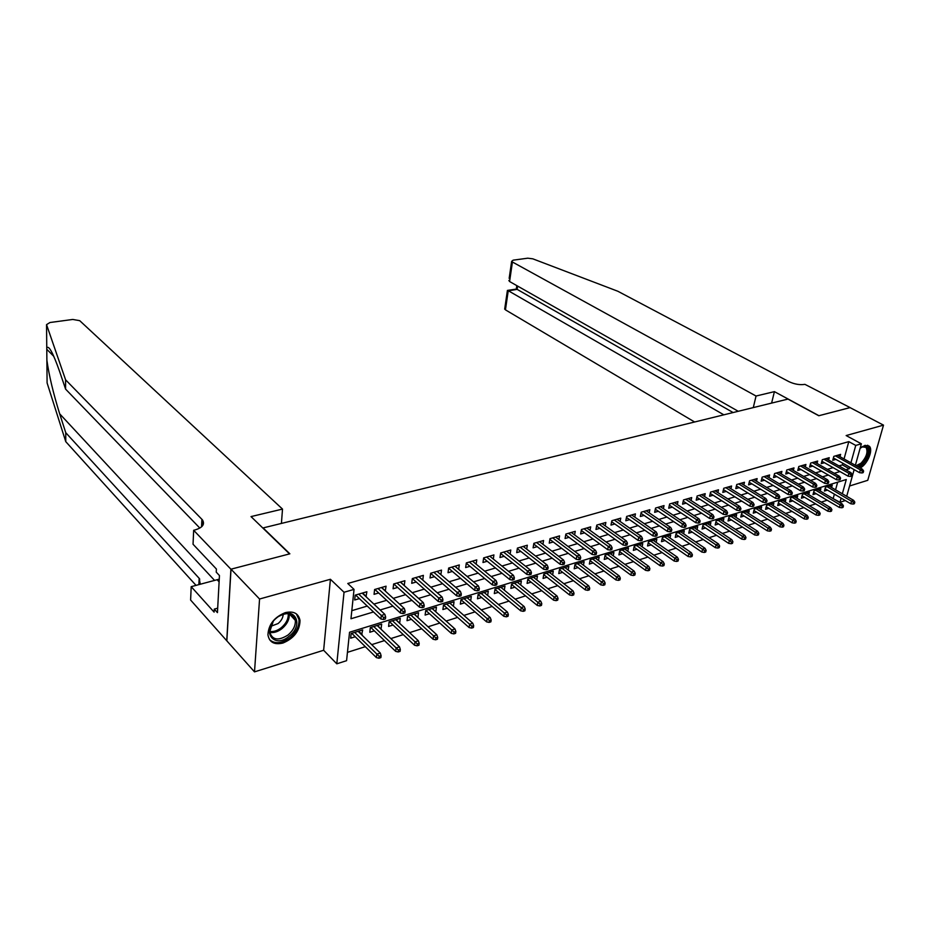 <?xml version="1.0" encoding="UTF-8"?>
<svg xmlns="http://www.w3.org/2000/svg" width="930" height="930" viewBox="0 0 930 930"><rect width="100%" height="100%" fill="white"/><g stroke="black" fill="none" stroke-linecap="round" stroke-linejoin="round"><path stroke-width="1.4" d="M282.918 643.048C294.078 638.34 299.774 630.807 300.018 620.438C298.553 613.416 293.659 610.812 285.336 612.626C274.315 617.09 268.514 624.483 267.933 634.83C269.293 642.316 274.292 645.048 282.918 643.048M860.204 467.988C867.539 464.314 873.572 449.76 869.213 446.109L864.958 445.342L860.111 448.318M842.336 493.772L846.288 479.52L349.552 632.237L346.576 660.684L336.8 663.822L344.03 592.259L354.039 589.388L350.97 618.752L373.488 611.975M230.907 569.207L289.556 553.896L251.019 516.592L282.511 509.082L79.724 320.676L72.738 319.455L49.964 322.512L46.547 324.64L65.577 379.8L202.415 519.847C205.135 524.288 202.601 527.682 194.789 530.019L193.661 530.286L230.907 569.207L226.746 640.747L254.506 671.867L323.64 650.268L336.8 663.822M849.578 485.995L867.76 480.31L883.5 425.138L846.149 435.554L861.366 443.819L855.368 465.291M845.335 500.573L839.976 502.293L841.139 498.108M832.815 498.457L839.976 502.293M347.448 652.337L365.316 646.676M371.709 644.641L384.474 640.596M390.844 638.573L403.271 634.632M409.619 632.621L421.72 628.785M428.044 626.785L439.832 623.042M446.121 621.054L457.607 617.415M463.872 615.428L475.056 611.882M481.298 609.894L492.191 606.441M498.41 604.477L509.012 601.106M515.208 599.141L525.543 595.874M531.716 593.91L541.783 590.724M547.933 588.771L557.744 585.656M563.859 583.726L573.426 580.692M579.518 578.762L588.841 575.798M594.909 573.88L603.988 570.997M610.034 569.079L618.892 566.277M624.902 564.371L633.539 561.627M639.526 559.732L647.943 557.058M653.906 555.175L662.113 552.571M668.054 550.688L676.052 548.154M681.969 546.282L689.769 543.806M695.652 541.934L703.266 539.528M709.125 537.668L716.542 535.32M722.378 533.46L729.62 531.17M735.421 529.333L742.477 527.089M748.266 525.252L755.148 523.078M760.903 521.253L767.622 519.126M773.353 517.301L779.898 515.232M785.606 513.418L792 511.395M797.684 509.594L803.904 507.617M809.565 505.827L815.645 503.897M821.283 502.107L827.2 500.235M226.85 640.724L231.012 569.183L259.563 599.013L254.506 671.867M231.012 569.183L289.858 553.815L263.097 527.926L787.954 399.086L818.784 415.745L850.02 407.596L883.5 425.138M366.002 596.688L366.873 591.747L355.19 595.142L354.679 599.99L359.375 598.618M385.287 591.05L386.066 586.191L374.604 589.515L374.058 594.328L378.696 592.98M404.213 585.516L404.899 580.727L393.646 583.994L393.076 588.771L397.645 587.435M422.766 580.064L423.371 575.368L412.327 578.576L411.734 583.319L416.233 582.006M440.878 574.659L441.506 570.113L430.66 573.252L430.044 577.972L434.473 576.67M458.676 569.346L459.304 564.952L448.655 568.044L448.016 572.717L452.387 571.439M476.137 564.15L476.776 559.883L466.325 562.917L465.651 567.556L469.964 566.3M493.284 559.046L493.923 554.919L483.67 557.884L482.972 562.499L487.227 561.255M510.128 554.036L510.779 550.025L500.7 552.955L499.98 557.523L504.176 556.303M526.682 549.13L527.322 545.224L517.429 548.096L516.696 552.641L520.823 551.432M542.934 544.306L543.585 540.516L533.867 543.329L533.099 547.84L537.18 546.654M558.907 539.563L559.558 535.889L550.014 538.656L549.223 543.132L553.257 541.957M574.601 534.913L575.263 531.332L565.87 534.053L565.068 538.505L569.044 537.342M590.027 530.344L590.69 526.857L581.459 529.53L580.646 533.948L584.563 532.809M605.198 525.857L605.86 522.462L596.793 525.09L595.956 529.472L599.827 528.345M620.112 521.451L620.763 518.138L611.847 520.719L610.998 525.078L614.823 523.962M634.772 517.115L635.434 513.883L626.669 516.429L625.797 520.754L629.563 519.649M649.187 512.86L649.849 509.71L641.223 512.209L640.34 516.499L644.072 515.418M663.369 508.675L664.032 505.595L655.557 508.047L654.65 512.325L658.335 511.244M677.331 504.56L677.982 501.549L669.647 503.967L668.728 508.21L672.355 507.141M691.048 500.514L691.711 497.573L683.504 499.945L682.573 504.165L686.166 503.107M704.556 496.527L705.219 493.656L697.14 495.992L696.198 500.177L699.744 499.143M717.855 492.609L718.506 489.796L710.555 492.11L709.602 496.26L713.101 495.237M730.934 488.762L731.585 486.006L723.761 488.273L722.796 492.4L726.26 491.389M743.814 484.972L744.465 482.275L736.758 484.507L735.781 488.61L739.199 487.611M756.485 481.24L757.136 478.601L749.557 480.798L748.569 484.867L751.952 483.879M768.971 477.567L769.61 474.986L762.147 477.148L761.147 481.194L764.495 480.217M781.258 473.951L781.898 471.417L774.551 473.544L773.539 477.567L776.852 476.602M793.36 470.394L793.999 467.906L786.768 470.01L785.745 474.009L789.012 473.045M805.287 466.883L805.926 464.454L798.789 466.523L797.766 470.487L800.997 469.545M817.028 463.431L817.668 461.048L810.646 463.082L809.6 467.034L812.797 466.093M828.595 460.036L829.235 457.7L822.306 459.699L821.26 463.628L824.422 462.698M831.583 487.506L832.234 485.158L825.445 487.25L824.422 491.063L827.479 490.11M820.248 491.052L820.899 488.657L814.017 490.773L812.994 494.609L816.098 493.644M808.751 494.644L809.402 492.202L802.416 494.353L801.404 498.213L804.531 497.236M797.08 498.282L797.731 495.795L790.64 497.98L789.628 501.863L792.802 500.875M785.222 501.991L785.885 499.445L778.689 501.665L777.689 505.571L780.898 504.583M773.202 505.746L773.853 503.153L766.553 505.409L765.564 509.338L768.808 508.326M760.984 509.559L761.647 506.92L754.23 509.21L753.254 513.162L756.532 512.139M748.592 513.441L749.255 510.744L741.721 513.058L740.757 517.045L744.07 516.01M735.99 517.382L736.665 514.627L729.015 516.975L728.062 520.986L731.41 519.94M723.215 521.381L723.877 518.568L716.112 520.963L715.17 524.997L718.565 523.939M710.218 525.45L710.892 522.567L702.999 524.997L702.069 529.054L705.51 527.996M697.023 529.577L697.698 526.636L689.676 529.112L688.758 533.192L692.246 532.111M683.62 533.774L684.294 530.763L676.145 533.274L675.238 537.389L678.761 536.296M670.007 538.052L670.681 534.971L662.404 537.517L661.509 541.655L665.066 540.551M656.162 542.388L656.836 539.237L648.419 541.83L647.547 545.991L651.151 544.875M642.095 546.794L642.769 543.573L634.213 546.212L633.353 550.397L637.004 549.258M627.797 551.292L628.471 547.979L619.775 550.665L618.927 554.873L622.635 553.734M613.254 555.849L613.928 552.466L605.093 555.187L604.256 559.43L608.011 558.267M598.478 560.499L599.153 557.024L590.166 559.79L589.353 564.068L593.142 562.883M583.447 565.219L584.121 561.65L574.984 564.475L574.182 568.776L578.03 567.579M568.16 570.032L568.835 566.37L559.534 569.23L558.756 573.566L562.65 572.357M552.618 574.926L553.28 571.159L543.818 574.077L543.062 578.437L547.014 577.216M536.796 579.913L537.459 576.042L527.833 579.006L527.089 583.401L531.1 582.157M520.695 584.982L521.358 581.006L511.57 584.017L510.849 588.446L514.906 587.179M504.316 590.155L504.978 586.051L495.016 589.12L494.307 593.584L498.422 592.305M487.646 595.421L488.308 591.189L478.16 594.317L477.474 598.804L481.647 597.513M470.685 600.78L471.324 596.432L461.001 599.617L460.338 604.128L464.57 602.814M453.41 606.255L454.049 601.757L443.529 605L442.889 609.545L447.179 608.22M432.194 608.499L435.752 611.766M435.821 611.742L436.449 607.185L425.731 610.487L425.126 615.067L429.474 613.719M414.315 614.009L417.733 617.357M417.919 617.299L418.523 612.707L407.607 616.079L407.026 620.682L411.432 619.322M396.11 619.624L399.389 623.065M399.691 622.961L400.26 618.334L389.135 621.763L388.589 626.413L393.065 625.018M377.557 625.332L380.684 628.866M381.114 628.738L381.66 624.077L370.326 627.564L369.803 632.249L374.337 630.842M833.234 498.317L834.373 494.144M835.57 489.831L837.663 482.17M361.63 634.783L362.7 629.924L351.145 633.481L350.656 638.189L355.26 636.759M844.045 458.955L848.799 441.634L347.774 583.482L354.039 589.388M351.807 610.661L367.257 606.069M373.906 604.093L386.636 600.315M393.262 598.35L405.643 594.665M412.246 592.701L424.289 589.12M430.869 587.167L442.599 583.691M449.144 581.738L460.548 578.355M467.081 576.414L478.183 573.113M484.681 571.183L495.492 567.974M501.968 566.045L512.476 562.917M518.928 561.011L529.17 557.965M535.599 556.059L545.561 553.094M551.967 551.188L561.674 548.305M568.044 546.41L577.495 543.608M583.842 541.725L593.038 538.981M599.362 537.11L608.325 534.448M614.614 532.576L623.344 529.984M629.61 528.124L638.12 525.59M644.362 523.741L652.639 521.277M658.859 519.428L666.915 517.034M673.111 515.197L680.969 512.86M687.131 511.023L694.78 508.757M700.918 506.931L708.381 504.711M714.496 502.898L721.75 500.747M727.841 498.933L734.921 496.829M740.978 495.027L747.871 492.981M753.904 491.191L760.624 489.192M766.634 487.401L773.179 485.46M779.154 483.681L785.536 481.787M791.488 480.02L797.708 478.171M803.636 476.416L809.693 474.614M815.598 472.859L821.492 471.103M827.375 469.359L833.117 467.651M838.976 465.907L842.417 464.895L842.859 463.28M839.999 456.688L840.627 454.386L833.815 456.363L832.757 460.269L835.884 459.35M323.64 650.268L330.417 579.274L259.563 599.013M330.417 579.274L344.03 592.259M848.799 441.634L855.751 445.424L861.366 443.819M854.147 469.638L846.695 496.318M845.847 469.79L849.276 468.767L849.729 467.139M850.927 462.803L855.751 445.424M380.161 609.964L392.925 606.128M399.563 604.128L411.978 600.385M418.593 598.397L430.671 594.758M437.263 592.782L449.016 589.236M455.584 587.26L467.023 583.819M473.556 581.855L484.681 578.507M491.191 576.542L502.026 573.287M508.512 571.334L519.045 568.16M525.508 566.219L535.773 563.127M542.202 561.197L552.188 558.186M558.605 556.256L568.323 553.327M574.705 551.409L584.168 548.561M590.527 546.642L599.734 543.876M606.069 541.969L615.044 539.272M621.345 537.366L630.087 534.738M636.364 532.855L644.874 530.286M651.116 528.403L659.405 525.915M665.636 524.043L673.704 521.614M679.9 519.742L687.77 517.382M693.931 515.522L701.592 513.221M707.742 511.361L715.193 509.117M721.32 507.28L728.585 505.095M734.677 503.258L741.756 501.131M747.813 499.305L754.718 497.225M760.752 495.411L767.471 493.388M773.481 491.575L780.026 489.61M786.013 487.808L792.395 485.879M798.359 484.088L804.566 482.217M810.507 480.438L816.552 478.613M822.469 476.834L828.363 475.056M834.245 473.289L839.988 471.557M842.417 464.895L849.276 468.767M358.654 631.168L362.189 634.609M400.435 582.017L404.306 585.493M381.672 587.458L385.508 590.98M362.537 593.003L366.35 596.583M833.385 457.944L859.564 472.684L860.366 469.848L835.466 455.886M862.494 471.371L862.04 472.952L863.18 472.603L863.621 471.033L862.494 471.371L860.366 469.848L862.412 469.232L837.512 455.293M859.564 472.684L862.04 472.952M863.621 471.033L862.412 469.232M853.252 504.072L854.379 503.711L854.821 502.165L853.682 502.537L853.252 504.072L850.811 503.781L851.589 501.003L853.624 500.352L829.165 486.099M853.682 502.537L827.13 486.727M850.811 503.781L825.061 488.692M853.624 500.352L854.821 502.165M861.203 447.388C870.178 441.262 870.573 456.723 861.75 464.175L857.739 466.616M856.112 465.709L860.994 463.233C866.597 457.049 868.248 451.759 865.97 447.353L862.087 446.877M859.076 467.36L861.924 465.302C868.864 457.63 870.922 451.062 868.085 445.598L867.632 445.214M277.094 617.532C293.113 604.105 305.412 623.844 289.172 636.213C273.548 649.698 260.481 630.284 277.094 617.532M273.199 621.484L269.665 631.889C272.188 640.131 278.349 641.142 288.149 634.911C293.252 630.47 295.647 625.634 295.345 620.391C293.113 612.882 287.382 611.649 278.175 616.706M270.479 626.436L278.082 623.553C281.337 620.787 283.046 617.66 283.208 614.207M269.526 639.654C274.931 644.258 281.778 643.56 290.055 637.573C296.391 632.051 299.367 626.029 298.972 619.519L296.333 613.846M753.288 407.596L756.044 396.029L512.43 262.016L509.582 281.523L738.257 411.293M850.067 407.619L818.946 415.698L774.411 391.635L756.044 396.029M509.163 278.384L511.64 261.365L513.116 260.168L527.752 258.191L532.809 258.831L617.834 291.253L788.826 381.602C794.487 384.241 799.858 385.16 804.927 384.357L850.078 407.573M771.609 403.097L774.411 391.635M723.854 414.827L508.245 290.706L505.443 309.853L504.792 308.376M694.629 421.999L505.443 309.853M511.64 261.365L512.43 262.016M733.119 412.548L517.138 289.37L507.327 290.997M516.208 289.102L517.138 289.37L517.626 286.091M508.861 280.476L509.582 281.523M65.577 379.8L65.6 389.124L59.462 371.082C52.94 352.644 48.709 344.937 46.767 347.971L46.884 360.154C48.988 375.278 53.254 393.169 59.683 413.827L65.739 432.671L199.16 578.309L200.299 584.261M65.739 432.671L65.763 441.645L196.044 585.377M199.834 528.077L65.6 389.124M46.884 360.154L47.093 382.916L65.763 441.645M193.661 530.286L193.045 544.248L216.399 569.021L216.237 572.136L219.445 575.554L217.446 612.614L214.284 609.104L214.121 612.126L191.196 586.667L190.615 600.048L226.746 640.747M282.511 509.082L281.418 523.427M219.248 579.158L191.196 586.667M217.69 608.162L214.284 609.104M821.899 461.257L848.114 476.183L848.904 473.335L824.003 459.211M851.031 474.87L850.601 476.451L851.752 476.102L852.194 474.521L851.031 474.87L848.904 473.335L850.985 472.696L826.073 458.606M848.114 476.183L850.601 476.451M852.194 474.521L850.985 472.696M810.239 464.628L836.489 479.741L837.267 476.869L812.367 462.582M839.406 478.427L838.976 480.02L840.139 479.659L840.581 478.067L839.406 478.427L837.267 476.869L839.383 476.23L814.471 461.978M836.489 479.741L838.976 480.02M840.581 478.067L839.383 476.23M798.405 468.034L824.678 483.344L825.456 480.461L800.556 466.011M827.607 482.031L827.177 483.635L828.363 483.263L828.793 481.659L827.607 482.031L825.456 480.461L827.595 479.81L802.695 465.384M824.678 483.344L827.177 483.635M828.793 481.659L827.595 479.81M786.385 471.498L812.692 487.006L813.459 484.1L788.57 469.487M815.622 485.681L815.192 487.297L816.401 486.936L816.831 485.321L815.622 485.681L813.459 484.1L815.633 483.437L790.744 468.86M812.692 487.006L815.192 487.297M816.831 485.321L815.633 483.437M841.871 507.78L843.01 507.408L843.44 505.85L842.301 506.222L841.871 507.78L839.418 507.466L840.197 504.688L842.255 504.014L817.807 489.61M842.301 506.222L815.738 490.238M839.418 507.466L813.634 492.191M842.255 504.014L843.44 505.85M830.316 511.535L831.478 511.151L831.897 509.594L830.734 509.977L830.316 511.535L827.863 511.221L828.63 508.419L830.723 507.734L806.275 493.167M830.734 509.977L804.171 493.807M827.863 511.221L802.044 495.748M830.723 507.734L831.897 509.594M818.574 515.348L819.76 514.964L820.19 513.395L819.005 513.779L818.574 515.348L816.121 515.022L816.889 512.209L819.016 511.523L794.569 496.771M819.005 513.779L792.441 497.422M816.121 515.022L790.279 499.352M819.016 511.523L820.19 513.395M806.67 519.219L807.868 518.824L808.286 517.254L807.089 517.638L806.67 519.219L804.206 518.894L804.962 516.045L807.124 515.36L782.676 500.433M807.089 517.638L780.526 501.096M804.206 518.894L778.34 503.014M807.124 515.36L808.286 517.254M774.179 475.021L800.509 490.726L801.276 487.808L776.399 473.01M803.45 489.401L803.02 491.028L804.241 490.656L804.671 489.029L803.45 489.401L801.276 487.808L803.485 487.134L778.608 472.37M800.509 490.726L803.02 491.028M804.671 489.029L803.485 487.134M794.569 523.148L795.789 522.753L796.208 521.16L794.987 521.556L794.569 523.148L792.104 522.811L792.848 519.951L795.045 519.254L770.621 504.153M794.987 521.556L768.424 504.827M792.104 522.811L766.215 506.722M795.045 519.254L796.208 521.16M761.798 478.59L788.14 494.504L788.907 491.563L764.042 476.602M791.081 493.179L790.651 494.818L791.907 494.435L792.325 492.795L791.081 493.179L788.907 491.563L791.151 490.889L766.274 475.951M788.14 494.504L790.651 494.818M792.325 492.795L791.151 490.889M782.293 527.136L783.525 526.74L783.944 525.136L782.7 525.543L782.293 527.136L779.817 526.799L780.561 523.927L782.781 523.206L758.369 507.931M782.7 525.543L756.148 508.617M779.817 526.799L753.916 510.489M782.781 523.206L783.944 525.136M749.208 482.205L775.585 498.352L776.329 495.388L751.487 480.24M778.515 497.015L778.096 498.666L779.363 498.271L779.782 496.632L778.515 497.015L776.329 495.388L778.608 494.69L753.765 479.578M775.585 498.352L778.096 498.666M779.782 496.632L778.608 494.69M769.808 531.193L771.075 530.786L771.482 529.182L770.226 529.589L769.808 531.193L767.331 530.844L768.075 527.949L770.331 527.229L745.941 511.767M770.226 529.589L743.686 512.453M767.331 530.844L741.419 514.325M770.331 527.229L771.482 529.182M736.432 485.89L762.821 502.247L763.565 499.271L738.734 483.937M765.75 500.91L765.344 502.572L766.622 502.177L767.041 500.526L765.75 500.91L763.565 499.271L765.878 498.561L741.047 483.263M762.821 502.247L765.344 502.572M767.041 500.526L765.878 498.561M757.136 535.308L758.415 534.901L758.822 533.285L757.543 533.692L757.136 535.308L754.66 534.959L755.381 532.041L757.683 531.309L733.317 515.65M757.543 533.692L731.015 516.359M754.66 534.959L728.725 518.208M757.683 531.309L758.822 533.285M723.447 489.622L749.847 506.211L750.591 503.211L725.784 487.692M752.788 504.874L752.382 506.548L753.684 506.141L754.091 504.478L752.788 504.874L750.591 503.211L752.94 502.502L728.132 487.006M749.847 506.211L752.382 506.548M754.091 504.478L752.94 502.502M744.267 539.493L745.558 539.075L745.965 537.447L744.663 537.865L744.267 539.493L741.78 539.133L742.5 536.203L744.837 535.448L720.483 519.614M744.663 537.865L718.158 520.323M741.78 539.133L715.833 522.149M744.837 535.448L745.965 537.447M710.253 493.423L736.676 510.245L737.397 507.222L712.624 491.505M739.606 508.896L739.199 510.582L740.524 510.175L740.931 508.489L739.606 508.896L737.397 507.222L739.792 506.49L715.007 490.808M736.676 510.245L739.199 510.582M740.931 508.489L739.792 506.49M731.189 543.748L732.503 543.318L732.898 541.678L731.585 542.109L731.189 543.748L728.69 543.376L729.399 540.423L731.782 539.667L707.463 523.625M731.585 542.109L705.091 524.357M728.69 543.376L702.731 526.148M731.782 539.667L732.898 541.678M696.849 497.271L723.273 514.337L723.993 511.291L699.255 495.376M726.214 512.988L725.807 514.674L727.155 514.267L727.562 512.581L726.214 512.988L723.993 511.291L726.423 510.558L701.673 494.679M723.273 514.337L725.807 514.674M727.562 512.581L726.423 510.558M717.89 548.072L719.227 547.63L719.622 545.98L718.286 546.422L717.89 548.072L715.403 547.689L716.1 544.724L718.506 543.945L694.222 527.705M718.286 546.422L691.827 528.449M715.403 547.689L689.432 530.216M718.506 543.945L719.622 545.98M683.225 501.189L709.66 518.498L710.369 515.429L685.666 499.317M712.601 517.15L712.194 518.847L713.566 518.428L713.973 516.731L712.601 517.15L710.369 515.429L712.833 514.685L688.13 498.608M709.66 518.498L712.194 518.847M713.973 516.731L712.833 514.685M704.382 552.455L705.742 552.013L706.126 550.351L704.766 550.793L704.382 552.455L701.883 552.071L702.58 549.084L705.021 548.293L680.783 531.855M704.766 550.793L678.342 532.599M701.883 552.071L675.912 534.355M705.021 548.293L706.126 550.351M669.379 505.164L695.814 522.73L696.512 519.649L671.855 503.328M698.756 521.37L698.36 523.09L699.755 522.66L700.15 520.951L698.756 521.37L696.512 519.649L699.023 518.882L674.355 502.595M695.814 522.73L698.36 523.09M700.15 520.951L699.023 518.882M690.653 556.919L692.036 556.466L692.42 554.803L691.037 555.245L690.653 556.919L688.154 556.524L688.828 553.513L691.327 552.711L667.124 536.064M691.037 555.245L664.636 536.831M688.154 556.524L662.172 538.54M691.327 552.711L692.42 554.803M655.313 509.21L681.748 527.031L682.434 523.927L657.824 507.396M684.678 525.671L684.294 527.391L685.712 526.961L686.096 525.241L684.678 525.671L682.434 523.927L684.992 523.148L660.358 506.652M681.748 527.031L684.294 527.391M686.096 525.241L684.992 523.148M676.691 561.453L678.098 560.999L678.481 559.314L677.075 559.779L676.691 561.453L674.192 561.057L674.855 558.023L677.389 557.21L653.232 540.342M677.075 559.779L650.709 541.121M674.192 561.057L648.222 542.806M677.389 557.21L678.481 559.314M641.003 513.314L667.426 531.402L668.112 528.275L643.548 511.535M670.367 530.042L669.984 531.786L671.425 531.344L671.809 529.6L670.367 530.042L668.112 528.275L670.704 527.484L646.141 510.779M667.426 531.402L669.984 531.786M671.809 529.6L670.704 527.484M662.497 566.068L663.927 565.603L664.299 563.917L662.869 564.371L662.497 566.068L659.986 565.661L660.649 562.604L663.23 561.778L639.119 544.689M662.869 564.371L636.562 545.48M659.986 565.661L634.028 547.131M663.23 561.778L664.299 563.917M626.448 517.487L652.872 535.854L653.546 532.704L629.04 515.743M655.801 534.483L655.429 536.238L656.894 535.785L657.266 534.041L655.801 534.483L653.546 532.704L656.185 531.902L631.668 514.976M652.872 535.854L655.429 536.238M657.266 534.041L656.185 531.902M648.071 570.764L649.524 570.288L649.884 568.579L648.431 569.055L648.071 570.764L645.56 570.334L646.211 567.265L648.826 566.428L624.774 549.119M648.431 569.055L622.17 549.921M645.56 570.334L619.601 551.537M648.826 566.428L649.884 568.579M611.661 521.73L638.073 540.376L638.724 537.215L614.288 520.021M640.991 539.005L640.631 540.772L642.119 540.318L642.49 538.551L640.991 539.005L638.724 537.215L641.409 536.389L616.962 519.242M638.073 540.376L640.631 540.772M642.49 538.551L641.409 536.389M633.4 575.531L634.876 575.054L635.237 573.333L633.749 573.81L633.4 575.531L630.877 575.1L631.517 572.008L634.179 571.148L610.196 553.617M633.749 573.81L607.546 554.431M630.877 575.1L604.93 556M634.179 571.148L635.237 573.333M596.607 526.043L623.007 544.98L623.646 541.795L599.28 524.369M625.925 543.608L625.565 545.387L627.087 544.922L627.448 543.143L625.925 543.608L623.646 541.795L626.378 540.958L602.001 523.578M623.007 544.98L625.565 545.387M627.448 543.143L626.378 540.958M618.462 580.378L619.973 579.89L620.322 578.169L618.822 578.658L618.462 580.378L615.951 579.936L616.578 576.832L619.287 575.961L595.363 558.186M618.822 578.658L592.666 559.011M615.951 579.936L590.015 560.546M619.287 575.961L620.322 578.169M581.297 530.426L607.674 549.665L608.313 546.456L584.017 528.798M610.592 548.293L610.243 550.083L611.789 549.607L612.138 547.817L610.592 548.293L608.313 546.456L611.091 545.608L586.784 527.996M607.674 549.665L610.243 550.083M612.138 547.817L611.091 545.608M603.279 585.319L604.814 584.819L605.151 583.075L603.628 583.575L603.279 585.319L600.757 584.865L601.373 581.738L604.128 580.843L580.285 562.836M603.628 583.575L577.542 563.685M600.757 584.865L574.856 565.161M604.128 580.843L605.151 583.075M565.731 534.878L592.085 554.431L592.701 551.199L568.486 533.297M594.991 553.059L594.654 554.861L596.223 554.373L596.572 552.583L594.991 553.059L592.701 551.199L595.525 550.339L571.299 532.483M592.085 554.431L594.654 554.861M596.572 552.583L595.525 550.339M587.83 590.341L589.388 589.829L589.725 588.086L588.167 588.585L587.83 590.341L585.307 589.876L585.912 586.725L588.713 585.819L564.952 567.567M588.167 588.585L562.162 568.428M585.307 589.876L559.418 569.858M588.713 585.819L589.725 588.086M549.874 539.412L576.205 559.29L576.809 556.024L552.687 537.877M579.111 557.907L578.774 559.721L580.378 559.232L580.715 557.419L579.111 557.907L576.809 556.024L579.692 555.152L555.547 537.052M576.205 559.29L578.774 559.721M580.715 557.419L579.692 555.152M572.101 595.444L573.694 594.933L574.019 593.166L572.438 593.689L572.101 595.444L569.579 594.979L570.171 591.806L573.02 590.875L549.351 572.369M572.438 593.689L546.503 573.252M569.579 594.979L543.725 574.624M573.02 590.875L574.019 593.166M533.75 544.015L560.046 564.219L560.639 560.941L536.598 542.539M562.952 562.848L562.615 564.673L564.243 564.173L564.58 562.348L562.952 562.848L560.639 560.941L563.568 560.046L539.516 541.69M560.046 564.219L562.615 564.673M564.58 562.348L563.568 560.046M556.105 600.652L557.721 600.129L558.035 598.35L556.419 598.874L556.105 600.652L553.571 600.164L554.152 596.967L557.058 596.037L533.471 577.263M556.419 598.874L530.588 578.158M553.571 600.164L527.752 579.483M557.058 596.037L558.035 598.35M517.336 548.7L543.597 569.253L544.166 565.952L520.242 547.282M546.491 567.87L546.166 569.706L547.828 569.195L548.142 567.358L546.491 567.87L544.166 565.952L547.154 565.045L523.206 546.422M543.597 569.253L546.166 569.706M548.142 567.358L547.154 565.045M539.819 605.942L541.458 605.407L541.772 603.617L540.132 604.151L539.819 605.942L537.284 605.442L537.842 602.233L540.807 601.28L517.324 582.25M540.132 604.151L514.383 583.157M537.284 605.442L511.5 584.412M540.807 601.28L541.772 603.617M500.619 553.466L526.833 574.368L527.403 571.043L503.572 552.118M529.728 572.985L529.414 574.845L531.1 574.322L531.414 572.473L529.728 572.985L527.403 571.043L530.437 570.125L506.594 551.246M526.833 574.368L529.414 574.845M531.414 572.473L530.437 570.125M523.23 611.336L524.904 610.789L525.206 608.987L523.532 609.534L523.23 611.336L520.707 610.824L521.242 607.581L524.253 606.616L500.886 587.318M523.532 609.534L497.887 588.237M520.707 610.824L494.958 589.422M524.253 606.616L525.206 608.987M483.612 558.314L509.78 579.588L510.314 576.24L486.611 557.035M512.651 578.204L512.349 580.064L514.069 579.541L514.371 577.681L512.651 578.204L510.314 576.24L513.418 575.298L489.692 556.14M509.78 579.588L512.349 580.064M514.371 577.681L513.418 575.298M466.279 563.243L492.389 584.9L492.923 581.517L469.348 562.046M495.26 583.517L494.969 585.389L496.725 584.854L497.015 582.971L495.26 583.517L492.923 581.517L496.074 580.564L472.475 561.139M492.389 584.9L494.969 585.389M497.015 582.971L496.074 580.564M448.632 568.265L474.684 590.318L475.195 586.911L451.748 567.137M477.543 588.923L477.253 590.817L479.043 590.271L479.334 588.376L477.543 588.923L475.195 586.911L478.415 585.935L454.944 566.219M474.684 590.318L477.253 590.817M479.334 588.376L478.415 585.935M506.35 616.823L508.047 616.264L508.35 614.451L506.641 615.009L506.35 616.823L503.816 616.299L504.351 613.033L507.408 612.045L484.146 592.48M506.641 615.009L481.101 593.41M503.816 616.299L478.125 594.526M507.408 612.045L508.35 614.451M489.145 622.414L490.889 621.845L491.168 620.019L489.436 620.577L489.145 622.414L486.623 621.879L487.134 618.59L490.25 617.59L467.116 597.723M489.436 620.577L464.012 598.676M486.623 621.879L460.978 599.711M490.25 617.59L491.168 620.019M471.638 628.099L473.405 627.529L473.672 625.692L471.905 626.262L471.638 628.099L469.104 627.552L469.603 624.251L472.777 623.228L449.771 603.07M471.905 626.262L446.621 604.047M469.104 627.552L443.529 605M472.777 623.228L473.672 625.692M430.648 573.368L456.642 595.828L457.13 592.398L433.833 572.334M459.49 594.433L459.211 596.339L461.036 595.781L461.303 593.875L459.49 594.433L457.13 592.398L460.408 591.399L437.077 571.392M456.642 595.828L459.211 596.339M461.303 593.875L460.408 591.399M453.794 633.9L455.584 633.318L455.863 631.47L454.061 632.051L453.794 633.9L451.259 633.342L451.736 630.005L454.979 628.971L432.113 608.522M454.061 632.051L428.893 609.51M451.259 633.342L425.847 610.452M454.979 628.971L455.863 631.47M412.339 578.565L438.251 601.454L438.716 597.99L415.571 577.635M441.087 600.059L440.82 601.977L442.68 601.408L442.936 599.49L441.087 600.059L438.716 597.99L442.064 596.979L418.884 576.67M438.251 601.454L440.82 601.977M442.936 599.49L442.064 596.979M435.612 639.805L437.437 639.212L437.704 637.352L435.868 637.945L435.612 639.805L433.078 639.236L433.543 635.888L436.844 634.818L414.129 614.067M435.868 637.945L410.851 615.067M433.078 639.236L407.84 615.997M436.844 634.818L437.704 637.352M393.774 583.947L419.5 607.185L419.953 603.698L396.971 583.029M422.325 605.779L422.069 607.72L423.964 607.139L424.22 605.209L422.325 605.779L419.953 603.698L423.359 602.663L400.342 582.052M419.5 607.185L422.069 607.72M424.22 605.209L423.359 602.663M417.082 645.827L418.942 645.222L419.198 643.351L417.326 643.955L417.082 645.827L414.548 645.246L414.989 641.863L418.361 640.782L395.796 619.717M417.326 643.955L392.46 620.74M414.548 645.246L389.484 621.659M418.361 640.782L419.198 643.351M374.86 589.434L400.388 613.021L400.818 609.51L378.01 588.527M403.202 611.626L402.957 613.579L404.887 612.986L405.131 611.033L403.202 611.626L400.818 609.51L404.294 608.464L381.451 587.528M400.388 613.021L402.957 613.579M405.131 611.033L404.294 608.464M398.191 651.965L400.098 651.349L400.33 649.454L398.424 650.082L398.191 651.965L395.669 651.372L396.087 647.966L399.516 646.862L377.127 625.471M398.424 650.082L373.732 626.518M395.669 651.372L370.791 627.425M399.516 646.862L400.33 649.454M355.586 595.026L380.893 618.973L381.312 615.451L358.689 594.13M383.695 617.578L383.462 619.543L385.427 618.938L385.659 616.985L383.695 617.578L381.312 615.451L384.846 614.37L362.189 593.108M380.893 618.973L383.462 619.543M385.659 616.985L384.846 614.37M378.94 658.231L380.882 657.603L381.102 655.697L379.161 656.324L378.94 658.231L376.418 657.615L376.813 654.185L380.312 653.058L358.108 631.331M379.161 656.324L354.644 632.4M376.418 657.615L351.749 633.295M380.312 653.058L381.102 655.697M860.006 448.667L859.053 452.073M289.067 613.161L289.23 614.102C289.544 619.334 287.161 624.146 282.092 628.54C277.884 631.807 273.757 633.098 269.723 632.412M269.63 631.447C273.478 631.993 277.373 630.738 281.337 627.669C286.289 623.367 288.591 618.671 288.219 613.591M59.683 413.827L214.621 580.471M199.16 578.309L198.869 584.633M201.554 526.857L201.903 519.277M46.547 324.64L46.767 347.971M219.108 581.843L217.19 579.797M863.9 446.226L865.97 447.353M289.16 613.719L295.345 620.391M504.676 309.155L507.408 290.404M516.406 289.067L507.513 290.404M516.813 285.626L516.301 289.067M46.802 349.296L53.835 356.388M202.112 526.31L202.415 519.847M199.648 578.902L199.392 584.493"/></g></svg>

